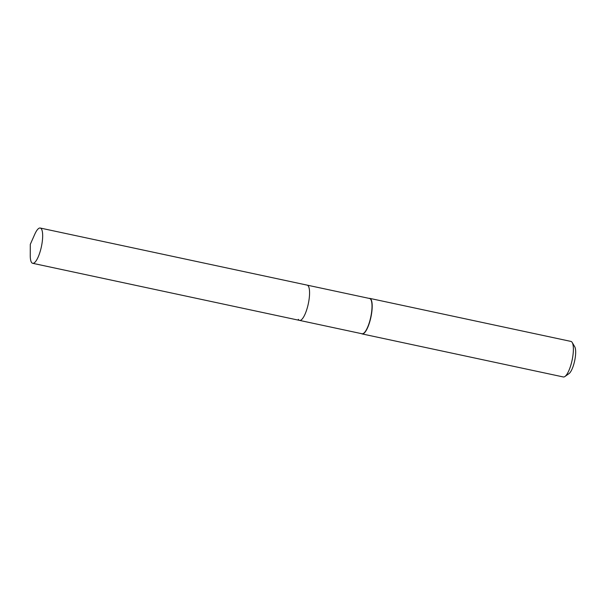 <?xml version="1.0" encoding="UTF-8"?>
<svg xmlns="http://www.w3.org/2000/svg" width="605" height="605" viewBox="0 0 605 605"><rect width="100%" height="100%" fill="white"/><g stroke="black" fill="none" stroke-linecap="round" stroke-linejoin="round"><path stroke-width="0.91" d="M298.325 319.342A18.037 5.044 -77.9 0 0 299.588 320.4L362.032 333.763A18.037 5.044 -77.9 0 0 370.131 319.743A18.037 5.044 -77.9 0 0 370.842 299.543A18.037 5.044 -77.9 0 0 369.579 298.484L40.233 228.032A18.037 5.044 -77.9 0 0 34.78 234.241L30.295 244.352L30.25 255.408A18.037 5.044 -77.9 0 0 31.422 262.252A18.037 5.044 -77.9 0 0 32.685 263.304A18.037 5.044 -77.9 0 0 40.785 249.29A18.037 5.044 -77.9 0 0 41.495 229.091A18.037 5.044 -77.9 0 0 40.233 228.032M308.399 286.188A18.037 5.044 -77.9 0 0 307.136 285.129A18.037 5.044 -77.9 0 1 308.399 286.188A18.037 5.044 -77.9 0 1 307.688 306.387A18.037 5.044 -77.9 0 1 299.588 320.4A18.037 5.044 -77.9 0 0 307.688 306.387A18.037 5.044 -77.9 0 0 308.399 286.188M361.548 333.657A18.18 5.082 -77.9 0 0 362.138 333.93A18.18 5.082 -77.9 0 0 370.298 319.803A18.18 5.082 -77.9 0 0 371.016 299.445A18.18 5.082 -77.9 0 0 369.746 298.378A18.18 5.082 -77.9 0 0 369.095 298.386M362.138 333.93L563.331 376.968A18.18 5.082 -77.9 0 0 564.941 376.507A18.18 5.082 -77.9 0 0 572.096 360.255A18.18 5.082 -77.9 0 0 572.217 342.498A18.18 5.082 -77.9 0 0 572.209 342.483A18.18 5.082 -77.9 0 0 570.931 341.417L369.746 298.378M564.941 376.507L569.018 373.61A14.331 4.008 -77.9 0 0 574.659 360.799A14.331 4.008 -77.9 0 0 574.75 346.801A14.331 4.008 -77.9 0 0 574.742 346.794M574.75 346.801L572.217 342.498M299.588 320.4L32.685 263.304"/></g></svg>
